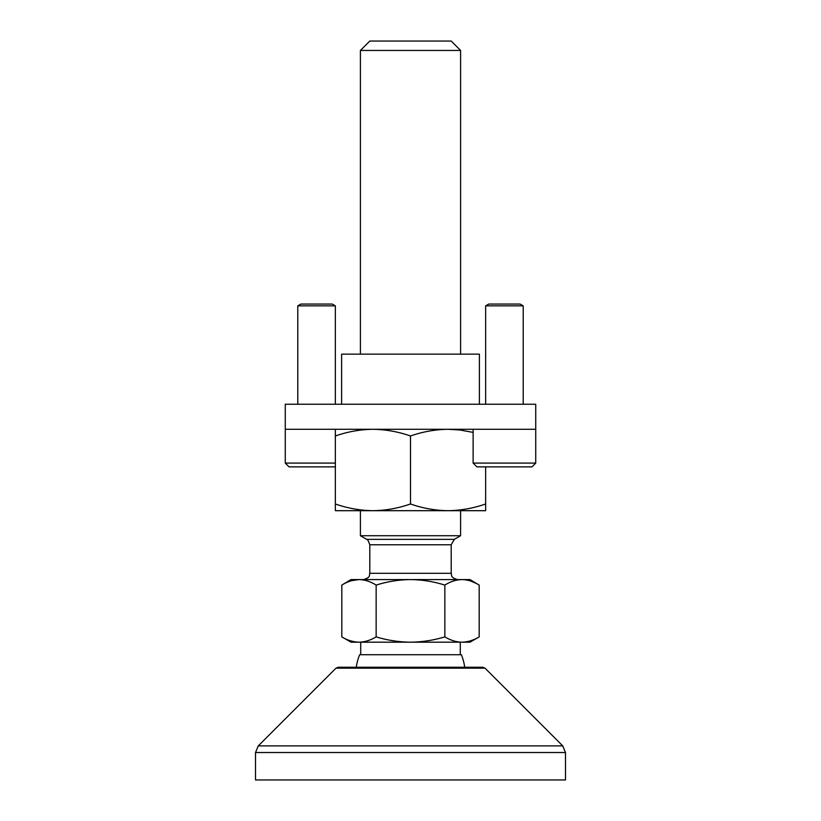<?xml version="1.0" encoding="UTF-8"?>
<svg xmlns="http://www.w3.org/2000/svg" width="821" height="821" viewBox="0 0 821 821"><rect width="100%" height="100%" fill="white"/><g stroke="black" fill="none" stroke-linecap="round" stroke-linejoin="round"><path stroke-width="1.23" d="M360.409 50.44L460.591 50.44L451.201 41.05L369.799 41.05L360.409 50.44L360.409 354.138M478.304 584.583L469.992 579.575L462.018 579.575C467.878 579.718 473.594 581.566 479.187 585.096L479.187 636.88L469.992 642.186L462.028 642.186C456.168 642.043 450.452 640.277 444.849 636.88C433.642 640.277 422.189 642.043 410.5 642.186C398.811 642.043 387.358 640.277 376.151 636.88C370.548 640.277 364.832 642.043 358.982 642.186L351.008 642.186L342.839 637.455M466.451 641.806L467.046 641.704M468.658 641.345L470.71 640.749M470.731 640.749L472.927 639.949M479.187 636.88C473.584 640.277 467.867 642.043 462.018 642.186L358.982 642.186C353.133 642.043 347.416 640.277 341.813 636.88L341.813 585.096C347.406 581.566 353.122 579.718 358.982 579.575L351.008 579.575L341.813 585.096M475.749 583.197L470.987 581.165M464.286 579.677L462.202 579.575M360.409 510.693L360.409 535.733L460.591 535.733L460.591 510.693L335.358 510.693L335.358 503.981C347.611 508.271 360.142 510.508 372.929 510.693C385.716 510.508 398.247 508.271 410.5 503.981C422.753 508.271 435.284 510.508 448.071 510.693L485.642 510.693L485.642 503.981C473.389 508.271 460.858 510.508 448.071 510.693M460.591 50.44L460.591 354.138M356.273 667.237A54.791 54.791 0 0 1 359.629 654.717L461.371 654.717A54.791 54.791 0 0 1 464.727 667.237M444.849 585.096C450.442 581.566 456.158 579.718 462.018 579.575L358.982 579.575C364.842 579.718 370.558 581.566 376.151 585.096C387.338 581.566 398.79 579.718 410.5 579.575C422.21 579.718 433.662 581.566 444.849 585.096L444.849 636.88M376.151 585.096L376.151 636.88M460.283 654.717L460.283 642.186M360.717 654.717L360.717 642.186M348.894 640.267L350.228 640.729M350.249 640.739L354.816 641.858M358.982 579.575L351.675 580.632M349.479 581.35L348.309 581.802M485.642 466.862L485.642 503.981M335.358 429.291L335.358 435.992C347.611 431.702 360.142 429.465 372.929 429.291C385.716 429.465 398.247 431.702 410.5 435.992C422.753 431.702 435.284 429.465 448.071 429.291L459.996 430.009L473.122 432.39M410.5 435.992L410.5 503.981M335.358 435.992L335.358 503.981M535.733 463.095L473.122 463.095L476.878 466.862L531.977 466.862L535.733 463.095L535.733 404.24L285.267 404.24L285.267 429.291L535.733 429.291M488.772 304.047L520.083 304.047L523.213 305.853L485.642 305.853L488.772 304.047M336.005 668.15L484.995 668.15L482.779 667.237L338.221 667.237L336.005 668.15L258.266 745.889L255.516 752.529L565.484 752.529L562.734 745.889L258.266 745.889M565.484 752.529L565.484 779.95L255.516 779.95L255.516 752.529M335.358 463.095L285.267 463.095L289.023 466.862L335.358 466.862M300.917 304.047L332.228 304.047L335.358 305.853L297.787 305.853L300.917 304.047M341.618 404.24L341.618 354.138L479.382 354.138L479.382 404.24M369.799 544.775L451.201 544.775L454.331 539.356L366.669 539.356C367.203 538.699 368.249 540.505 369.799 544.775L369.799 573.304L451.201 573.304C452.063 575.141 449.703 577.245 457.461 579.575M366.669 539.356L360.409 535.733M451.201 544.775L451.201 573.304M454.331 539.356L460.591 535.733M369.799 573.304C368.824 575.172 371.533 577.05 363.539 579.575M485.642 404.24L485.642 305.853M523.213 404.24L523.213 305.853M473.122 463.095L473.122 429.291M484.995 668.15L562.734 745.889M297.787 404.24L297.787 305.853M335.358 404.24L335.358 305.853M285.267 463.095L285.267 429.291"/></g></svg>
